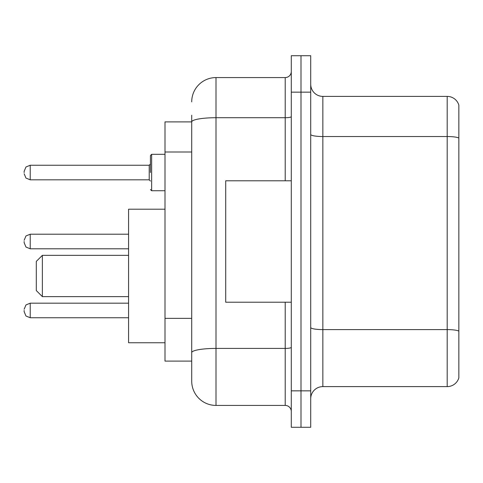 <?xml version="1.0" encoding="UTF-8"?>
<svg xmlns="http://www.w3.org/2000/svg" width="483" height="483" viewBox="0 0 483 483"><rect width="100%" height="100%" fill="white"/><g stroke="black" fill="none" stroke-linecap="round" stroke-linejoin="round"><path stroke-width="0.72" d="M191.715 121.897L165.005 121.897L165.005 361.103L191.715 361.103L191.715 381.135L191.715 115.22M291.285 390.85L291.285 427.28L301 427.28L301 390.85L301 427.28L310.714 427.28L310.714 390.85L301 390.85L301 92.15L301 390.85L291.285 390.85L291.285 92.15L301 92.15L301 55.72L301 92.15L310.714 92.15L310.714 390.85M310.714 92.15L310.714 55.72L291.285 55.72L291.285 92.15M191.715 101.865A24.283 24.283 0 0 1 216.004 77.576L216.004 405.424L285.212 405.424L285.212 302.213M216.004 77.576L285.212 77.576A6.074 6.074 0 0 0 291.285 71.508M191.715 145.323L191.715 121.927A24.283 4.214 180 0 1 216.004 117.713L285.212 117.713L285.212 77.576M191.715 356.852L191.715 325.029M291.285 411.492A6.074 6.074 0 0 0 285.212 405.424M216.004 405.424A24.283 24.283 0 0 1 191.715 381.135M458.85 331.284L458.85 377.857A12.141 12.141 0 0 1 447.192 386.605L322.855 386.605A12.141 12.141 0 0 0 310.714 398.747M458.85 105.143A12.141 12.141 0 0 0 447.192 96.395A12.141 12.141 0 0 1 458.85 105.143L458.85 377.857M458.85 138.053A12.141 2.107 180 0 0 447.192 136.532L447.192 96.395L322.855 96.395A12.141 12.141 0 0 1 310.714 84.253A12.141 12.141 0 0 0 322.855 96.395L322.855 386.605M42.365 296.628L42.365 255.344L36.291 261.412L36.291 290.555L42.365 296.628L128.575 296.628M165.005 209.199L128.575 209.199L128.575 342.767L165.005 342.767M291.285 180.787L225.712 180.787L225.712 302.213L291.285 302.213M24.15 310.466L24.15 311.686L24.15 310.466M24.15 241.5L24.15 242.714L24.15 241.5M150.43 172.534L150.43 155.532L150.43 172.534M24.15 172.534L24.15 171.314L24.15 172.534M191.715 152L165.005 152M191.715 318.351L165.005 318.351M291.285 347.368A6.074 1.057 0 0 1 285.212 348.418L216.004 348.418A24.283 4.214 180 0 0 191.715 352.638M285.212 180.787L285.212 117.713A6.074 1.057 0 0 0 291.285 116.657M458.85 331.115A12.141 2.107 180 0 0 447.192 329.599L447.192 136.532L322.855 136.532A12.141 2.107 0 0 1 310.714 134.425M447.192 386.605L447.192 329.599L322.855 329.599A12.141 2.107 0 0 1 310.714 327.492M128.575 303.185L30.224 303.185L25.961 304.93L24.15 309.253L25.961 304.93L30.224 303.185L25.961 304.93L24.15 309.253L25.961 304.93L30.224 303.185L25.961 304.93L24.15 309.253L25.961 304.93L30.224 303.185L25.961 304.93L24.15 309.253L25.961 304.93L30.224 303.185L30.224 317.754L25.961 316.009L24.15 311.686L25.961 316.009L30.224 317.754L25.961 316.009L24.15 311.686L25.961 316.009L30.224 317.754L25.961 316.009L24.15 311.686L25.961 316.009L30.224 317.754L25.961 316.009L24.15 311.686L25.961 316.009L30.224 317.754L128.575 317.754M128.575 234.213L30.224 234.213L30.224 248.787L25.961 247.042L24.15 242.714M165.005 154.319L151.644 154.319L151.644 190.743L150.43 189.529M149.217 165.246L30.224 165.246L30.224 179.815L149.217 179.815L149.217 165.246L150.43 164.033M42.365 255.344L128.575 255.344M30.224 248.787L128.575 248.787M30.224 234.213L25.961 235.958L24.15 240.286M30.224 179.815L25.961 178.07L24.15 173.747M151.644 190.743L165.005 190.743M30.224 165.246L25.961 166.991L24.15 171.314M149.217 179.815L150.43 181.028M151.644 154.319L150.43 155.532"/></g></svg>
